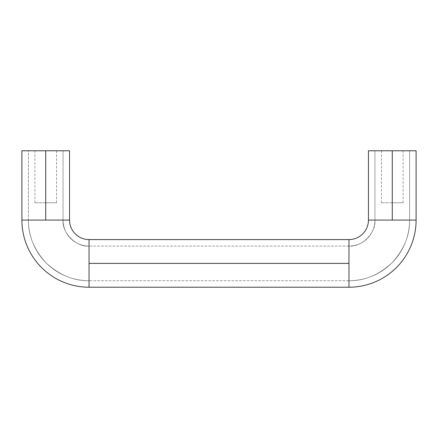 <?xml version="1.0" encoding="UTF-8"?>
<svg xmlns="http://www.w3.org/2000/svg" width="438" height="438" viewBox="0 0 438 438"><rect width="100%" height="100%" fill="white"/><g stroke="black" fill="none" stroke-linecap="round" stroke-linejoin="round"><path stroke-width="0.33" stroke-dasharray="2.19 1.64" d="M348.955 263.402L348.955 246.074C361.815 247.235 376.111 232.945 374.95 220.084L409.601 220.084C409.809 235.562 403.891 249.857 391.84 262.964C378.728 275.015 364.432 280.939 348.955 280.731L348.955 263.402L348.955 280.731L348.955 263.402L89.045 263.402L89.045 280.731C73.568 280.939 59.272 275.015 46.16 262.964C34.109 249.857 28.191 235.562 28.399 220.084L63.05 220.084C61.889 232.945 76.185 247.235 89.045 246.074L89.045 263.402L348.955 263.402L89.045 263.402L89.045 280.731L89.045 239.575L89.045 287.229L89.045 263.402L348.955 263.402L348.955 287.229L348.955 239.575L348.955 263.402L348.955 246.074L348.955 263.402L89.045 263.402L89.045 246.074C76.185 247.235 61.889 232.945 63.05 220.084L28.399 220.084C28.191 235.562 34.109 249.857 46.16 262.964C59.272 275.015 73.568 280.939 89.045 280.731L89.045 246.074L89.045 263.402L348.955 263.402L348.955 280.731C364.432 280.939 378.728 275.015 391.84 262.964C403.891 249.857 409.809 235.562 409.601 220.084L392.273 220.084L392.273 150.771L416.1 150.771L368.451 150.771L409.601 150.771L392.273 150.771L392.273 220.084L392.273 150.771L409.601 150.771L392.273 150.771L409.601 150.771L392.273 150.771L392.273 220.084L374.95 220.084L392.273 220.084L392.273 150.771L381.443 150.771L392.273 150.771L381.443 150.771L392.273 150.771L392.273 202.756L392.273 150.771L409.601 150.771L392.273 150.771L392.273 220.084L416.1 220.084L374.95 220.084C376.111 232.945 361.815 247.235 348.955 246.074L348.955 280.731A60.647 60.647 0 0 0 409.601 220.084L392.273 220.084L392.273 150.771L409.601 150.771L381.443 150.771L403.102 150.771L392.273 150.771L392.273 220.084L374.95 220.084A25.99 25.99 0 0 1 348.955 246.074L348.955 263.402L348.955 246.074L348.955 263.402L89.045 263.402L89.045 246.074A25.99 25.99 0 0 1 63.05 220.084L28.399 220.084A60.647 60.647 0 0 0 89.045 280.731L89.045 263.402L348.955 263.402L89.045 263.402L89.045 246.074L89.045 280.731A60.647 60.647 0 0 1 28.399 220.084L45.727 220.084L45.727 150.771L45.727 220.084L45.727 150.771L69.549 150.771L28.399 150.771L45.727 150.771L45.727 220.084L21.9 220.084L69.549 220.084L28.399 220.084L45.727 220.084L28.399 220.084L28.399 150.771L45.727 150.771L45.727 220.084L63.05 220.084L45.727 220.084L45.727 150.771L63.05 150.771L45.727 150.771L63.05 150.771L45.727 150.771L45.727 220.084L45.727 150.771L34.898 150.771L45.727 150.771L34.898 150.771L45.727 150.771L45.727 202.756L45.727 150.771L63.05 150.771L45.727 150.771L45.727 220.084L28.399 220.084L28.399 150.771L63.05 150.771L29.718 150.771L56.557 150.771L34.898 150.771L45.727 150.771L45.727 220.084L63.05 220.084A25.99 25.99 0 0 0 89.045 246.074L89.045 280.731L89.045 263.402L348.955 263.402L348.955 280.731L348.955 246.074A25.99 25.99 0 0 0 374.95 220.084L392.273 220.084L392.273 150.771L374.95 150.771L403.102 150.771L392.273 150.771L403.102 150.771L392.273 150.771L392.273 202.756L381.443 202.756L403.102 202.756L392.273 202.756L403.102 202.756L392.273 202.756L392.273 150.771L392.273 220.084L409.601 220.084L374.95 220.084L409.601 220.084A60.647 60.647 0 0 1 348.955 280.731L348.955 263.402M21.9 150.771L56.557 150.771L45.727 150.771L56.557 150.771L45.727 150.771L45.727 202.756L34.898 202.756L56.557 202.756L45.727 202.756L56.557 202.756L45.727 202.756L45.727 150.771L21.9 150.771M392.273 202.756L381.443 202.756L392.273 202.756M45.727 202.756L56.557 202.756L45.727 202.756M374.95 150.771L374.95 220.084L374.95 150.771M348.955 280.731L89.045 280.731L348.955 280.731M63.05 220.084L63.05 150.771L63.05 220.084M348.955 246.074L89.045 246.074L348.955 246.074M409.601 150.771L409.601 220.084L409.601 150.771M34.898 150.771L34.898 202.756M381.443 150.771L381.443 202.756M403.102 150.771L403.102 202.756M56.557 150.771L56.557 202.756"/><path stroke-width="0.66" d="M348.955 263.402L348.955 287.229A67.145 67.145 0 0 0 416.1 220.084L368.451 220.084A19.491 19.491 0 0 1 348.955 239.575L348.955 263.402L348.955 239.575A19.491 19.491 0 0 0 368.451 220.084L416.1 220.084A67.145 67.145 0 0 1 348.955 287.229L348.955 263.402L89.045 263.402L89.045 239.575A19.491 19.491 0 0 1 69.549 220.084L21.9 220.084A67.145 67.145 0 0 0 89.045 287.229L89.045 263.402L348.955 263.402M416.1 150.771L392.273 150.771L392.273 220.084L392.273 150.771L416.1 150.771L416.1 220.084M89.045 239.575L89.045 287.229A67.145 67.145 0 0 1 21.9 220.084L69.549 220.084A19.491 19.491 0 0 0 89.045 239.575L348.955 239.575M21.9 150.771L69.549 150.771L45.727 150.771L45.727 220.084L45.727 150.771L21.9 150.771L21.9 220.084M368.451 150.771L392.273 150.771L368.451 150.771L368.451 220.084M69.549 150.771L69.549 220.084M89.045 287.229L348.955 287.229"/></g></svg>
